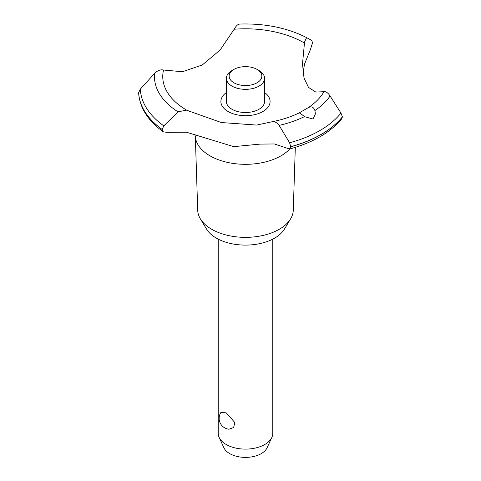 <?xml version="1.0" encoding="UTF-8"?>
<svg xmlns="http://www.w3.org/2000/svg" width="481" height="481" viewBox="0 0 481 481"><rect width="100%" height="100%" fill="white"/><g stroke="black" fill="none" stroke-linecap="round" stroke-linejoin="round"><path stroke-width="0.72" d="M295.31 147.348L293.272 210.281A47.787 27.591 180 0 1 290.608 218.861A47.787 27.591 180 0 1 211.7 229.275A47.787 27.591 180 0 1 200.373 218.861A47.787 27.591 180 0 1 197.709 210.281L195.328 136.55M290.608 218.861L284.379 229.16A41.192 23.779 180 0 1 216.366 238.137A41.192 23.779 180 0 1 206.602 229.16L200.373 218.861M289.821 148.936A50.192 28.98 180 0 1 280.988 155.832A50.192 28.98 180 0 1 209.999 155.832A50.192 28.98 180 0 1 195.382 137.037L194.859 134.163M342.388 116.871A106.938 61.742 180 0 1 321.11 134.403A106.938 61.742 180 0 1 290.734 146.687L289.496 149.026C312.806 142.707 330.249 132.606 341.835 118.705L342.388 116.871L340.987 113.077L330.092 95.984C327.958 92.803 325.914 91.372 323.966 91.697L315.752 92.051L308.513 87.404L304.01 77.964L302.483 64.033L304.563 41.931L306.601 37.602L311.772 40.47L312.524 42.731L310.498 49.363L304.557 64.003L303.048 73.046M239.905 24.098C238.071 24.002 236.159 25.721 234.175 29.245L220.16 49.976L202.285 64.965L182.467 71.735L163.534 70.028C160.576 69.354 157.606 70.46 154.623 73.34M289.496 149.026L274.398 143.963L260.239 144.102L233.712 146.645L186.424 132.203L166.793 132.329L163.336 131.848L162.169 129.449L163.823 125.884L178.012 111.845L186.424 110.137L221.344 122.541L256.656 125.072L272.252 121.717C282.251 119.739 291.215 116.811 299.146 112.921L308.483 107.534C311.562 106.103 313.702 107.119 314.905 110.576L315.404 113.937L313.005 119.011L304.401 116.636C301.515 114.153 299.759 112.915 299.134 112.927M342.388 116.955A106.938 61.742 180 0 1 321.11 134.494A106.938 61.742 180 0 1 290.734 146.777M304.401 116.636A91.041 52.561 180 0 1 279.13 125.403L289.586 142.755L290.734 146.687M218.212 239.135L218.212 433.369A27.279 15.753 0 0 0 219.132 437.421A27.279 15.753 0 0 0 226.202 444.504A27.279 15.753 0 0 0 252.573 448.575A27.279 15.753 0 0 0 271.855 437.421A27.279 15.753 0 0 0 272.775 433.369L272.775 239.135M220.971 412.331L226.202 412.872L234.8 422.48L233.622 427.555L228.962 429.22A10.913 10.913 0 0 1 220.971 412.331M271.855 437.421L267.057 447.817A22.318 12.885 180 0 1 251.286 456.944A22.318 12.885 180 0 1 229.714 453.613A22.318 12.885 180 0 1 223.93 447.817L219.132 437.421M257.064 69.408A16.366 9.452 0 0 0 233.916 69.408A16.366 9.452 0 0 0 233.916 82.774A16.366 9.452 0 0 0 257.064 82.774A16.366 9.452 0 0 0 257.064 69.408L258.994 70.521L257.064 69.408M258.994 70.521L258.994 70.521A19.096 11.027 180 0 1 264.586 78.319A19.096 11.027 180 0 1 252.802 88.504A19.096 11.027 180 0 1 231.992 86.111A19.096 11.027 180 0 1 226.395 78.319A19.096 11.027 180 0 1 231.992 70.521L233.916 69.408M264.586 78.319L264.586 101.485A19.096 11.027 180 0 1 252.802 111.67A19.096 11.027 180 0 1 231.992 109.277A19.096 11.027 180 0 1 226.395 101.485L226.395 78.319M271.705 121.867C274.296 121.182 276.767 122.36 279.13 125.409M187.374 110.558A82.732 47.763 180 0 1 186.989 110.341A82.732 47.763 180 0 1 163.534 70.028M234.175 29.245A82.732 47.763 180 0 1 303.992 42.785A82.732 47.763 180 0 1 304.377 43.007M323.966 91.697A82.732 47.763 180 0 1 308.483 107.534M264.586 92.532A24.603 14.202 180 0 1 262.891 111.526A24.603 14.202 180 0 1 229.022 112.031A24.603 14.202 180 0 1 226.395 92.532M162.169 129.533A106.938 61.742 180 0 1 138.612 92.851L138.63 93.152M162.169 129.449A106.938 61.742 180 0 1 138.612 92.761L138.612 92.851M178.012 111.845A91.041 52.561 180 0 1 154.623 73.334L140.344 89.111L138.612 92.761M340.987 113.077A105.183 60.726 180 0 1 319.865 130.561A105.183 60.726 180 0 1 289.586 142.755M330.092 95.984A91.041 52.561 180 0 1 314.905 110.57M163.823 125.884A105.183 60.726 180 0 1 140.344 89.111M163.336 131.848C148.064 120.893 139.827 107.942 138.618 92.989M306.601 37.602C287.205 27.79 264.827 23.268 239.466 24.05"/></g></svg>
